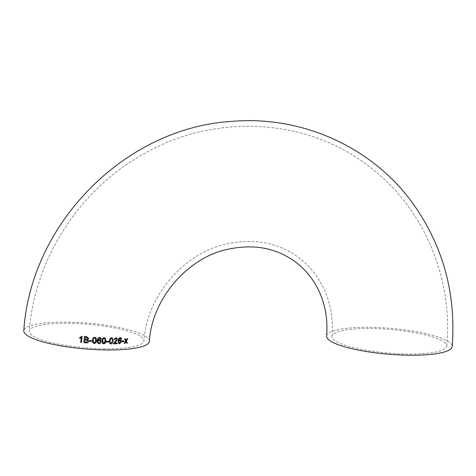 <?xml version="1.0" encoding="UTF-8"?>
<svg xmlns="http://www.w3.org/2000/svg" width="476" height="476" viewBox="0 0 476 476"><rect width="100%" height="100%" fill="white"/><g stroke="black" fill="none" stroke-linecap="round" stroke-linejoin="round"><path stroke-width="0.36" stroke-dasharray="2.38 1.78" d="M326.625 335.997A63.005 12.953 -175.2 0 1 390.498 328.357A63.005 12.953 -175.2 0 1 452.2 346.54M149.375 341.298A63.005 12.953 4.8 0 0 87.667 323.115A63.005 12.953 4.8 0 0 23.8 330.755M444.304 342.22A57.572 11.84 -175.2 0 1 446.785 346.088A57.572 11.84 -175.2 0 1 388.422 353.067A57.572 11.84 -175.2 0 1 332.04 336.449A57.572 11.84 -175.2 0 1 381.449 328.862A57.572 11.84 -175.2 0 1 444.304 342.22M103.316 348.735A57.572 11.84 4.8 0 0 143.96 340.846A57.572 11.84 4.8 0 0 87.578 324.227A57.572 11.84 4.8 0 0 29.215 331.207A57.572 11.84 4.8 0 0 31.696 335.074A57.572 11.84 4.8 0 0 103.316 348.735M81.563 342.417L82.045 336.288M82.05 336.276L81.527 336.24M81.533 336.229L79.694 337.597M88.685 338.454L86.733 336.71M86.739 336.693L84.377 336.508M88.697 341.256L87.638 339.697M85.21 337.282L85.055 339.168L87.114 339.269L87.792 338.46M85.002 339.876L84.829 342L86.852 342.137L87.81 341.09M89.345 341.25L89.405 340.542L91.725 340.703M96.093 337.972L94.748 337.258C93.189 337.526 92.439 338.519 92.487 340.239L92.891 342.803M93.439 342.179L94.29 342.756L95.688 340.423L95.492 338.454M100.65 340.114L99.508 339.632M99.496 339.62L97.931 340.358M100.246 338.549L100.495 339.204M100.87 338.037L99.627 337.502L97.991 338.127L97.122 340.667M97.11 340.655L97.568 342.982M98.151 342.571L99.038 342.982L100.365 341.667L100.067 340.661M105.232 337.984L104.214 337.651C102.691 337.966 101.959 338.983 102.007 340.697L102.417 343.232M103.149 342.875L103.762 343.137L105.119 340.774L104.774 338.62M108.671 341.351L106.463 341.31L106.428 342.03M112.419 337.984L111.539 337.74C110.081 338.097 109.367 339.126 109.397 340.828L109.421 340.846M109.397 340.828L109.772 343.345M109.742 343.333L110.17 343.72M110.569 343.041L111.051 343.214L112.372 340.822C112.663 339.614 112.36 338.823 111.467 338.442M116.799 337.942L115.852 337.686L113.889 339.436M115.775 338.388L116.739 339.364M116.703 339.346L115.043 341.524M115.014 341.506L113.585 343.285M113.556 343.267L113.431 343.815M117.173 342.946L114.436 343.017M120.779 339.799L120.136 339.662M120.095 339.644L118.714 340.501M120.142 338.24L120.815 338.543M120.773 338.525L121.005 339.15M121.023 337.752L120.291 337.555M120.255 337.538L118.839 338.305M118.804 338.287L118.024 340.87M117.983 340.852L118.851 343.535M119.149 342.869L119.637 343.006L120.809 341.595L119.845 340.352M123.992 340.911L122.07 341.012L122.052 341.714M126.574 343.154L126.045 341.941M127.818 338.644L127.116 338.733M127.074 338.71L126.045 340.322M125.355 338.858L124.617 338.936M124.575 338.918L125.634 341.054M125.587 341.036L124.135 343.375M446.785 346.088C453.158 276.978 423.229 206.911 368.894 166.326C306.812 118.018 215.61 113.223 145.287 153.046C80.39 188.145 34.807 257.998 29.215 331.207M332.04 336.449C333.194 321.74 331.379 307.996 326.607 295.215C320.729 279.811 311.578 267.387 299.154 257.95C277.74 242.058 252.494 237.649 223.417 244.718C182.01 254.975 146.602 297.56 143.96 340.846"/><path stroke-width="0.71" d="M102.417 343.232L103.72 343.856L105.809 341.619L105.255 338.002L104.232 337.668C102.709 337.984 101.977 338.995 102.025 340.709L102.679 343.493M407.724 355.173A63.005 12.953 -175.2 0 1 326.625 335.997C327.708 322.062 326.006 309.102 321.514 297.113C315.999 282.667 307.448 271.058 295.876 262.282C275.991 247.443 252.316 243.331 224.85 249.959C185.682 259.587 151.814 300.285 149.375 341.298A63.005 12.953 4.8 0 1 104.893 349.931A63.005 12.953 4.8 0 1 23.8 330.755C30.756 223.274 125.194 127.717 231.788 121.386C301.356 115.317 371.655 146.727 412.27 202.627C442.882 245.176 456.192 293.151 452.2 346.54A63.005 12.953 -175.2 0 1 407.724 355.173M126.616 343.172L127.36 343.101L126.39 340.989L127.865 338.662L127.116 338.733L126.092 340.34L125.396 338.876L124.617 338.936L125.634 341.054L124.135 343.375L124.908 343.321L125.938 341.708L126.616 343.172M122.052 341.732L123.974 341.607L124.04 340.905L122.112 341.03L122.052 341.732M119.666 343.72L121.529 341.554L120.779 339.799L120.136 339.662L118.75 340.518L119.577 338.466L120.184 338.257L121.005 339.15L121.689 339.037L121.047 337.758L120.291 337.555L118.839 338.305L118.024 340.87L118.869 343.547L119.666 343.72L121.529 341.554M118.75 340.518L119.541 338.448L120.815 338.543M115.888 337.704L113.919 339.453L114.639 339.519L115.805 338.406L116.334 338.525L115.775 338.388L116.739 339.364L113.461 343.833L117.138 343.743L117.209 342.964L114.466 343.035L117.453 339.334L116.834 337.96L115.888 337.704M109.772 343.345L111.015 343.934C112.461 343.571 113.169 342.541 113.139 340.834L112.419 337.984L111.568 337.758C110.105 338.115 109.391 339.144 109.421 340.846L109.772 343.345L110.2 343.737M106.428 342.03L108.635 342.054L108.701 341.351L106.487 341.322L106.428 342.03M99.056 343.708C100.317 343.601 101.019 342.928 101.162 341.691L100.668 340.132L99.508 339.632L97.943 340.376L98.847 338.371L99.532 338.222L100.495 339.204L101.287 339.15L100.87 338.037L99.639 337.514L98.002 338.138L97.122 340.667L97.58 343L99.044 343.69C100.299 343.583 101.001 342.91 101.144 341.673L100.662 340.126M94.754 337.27C93.195 337.543 92.445 338.537 92.493 340.257L92.891 342.803L94.242 343.476C95.795 343.208 96.551 342.214 96.497 340.483L96.104 337.99L94.754 337.27M89.345 341.262L91.672 341.423L91.731 340.721L89.405 340.56L89.345 341.262L91.672 341.423L91.725 340.703M88.691 338.466L86.733 336.71L84.377 336.508L83.883 342.643L86.239 342.845C87.59 343.035 88.411 342.512 88.697 341.268L87.638 339.715L88.691 338.466L87.638 339.715M79.694 337.591L79.629 338.329L81.134 337.567L80.759 342.351L81.563 342.428L82.045 336.288L79.688 337.603L79.629 338.329L81.134 337.567M81.146 337.555L80.759 342.351M80.771 342.339L81.569 342.417M84.383 336.49L83.883 342.643L86.239 342.845C87.59 343.023 88.405 342.5 88.697 341.256M87.792 338.46L86.412 337.383L85.21 337.282L85.055 339.186L87.114 339.281L87.792 338.472L86.406 337.395L85.204 337.294M87.81 341.09L86.382 340.007L84.996 339.894L84.829 342.012L86.852 342.155L87.816 341.191M87.816 341.173L86.388 339.995L84.996 339.894M92.885 342.785L94.242 343.476M94.23 343.458C95.783 343.196 96.539 342.196 96.485 340.471L96.497 340.483M96.485 340.471L96.098 337.984M95.486 338.442L94.676 337.966L93.814 338.335L93.29 340.286L93.439 342.179L94.302 342.768C95.331 342.434 95.801 341.655 95.7 340.441L95.492 338.46L94.688 337.978L93.82 338.353L93.296 340.304L93.439 342.167M97.931 340.358L98.847 338.371M98.835 338.359L99.532 338.222M99.52 338.204L100.263 338.561M100.478 339.186L101.287 339.15M101.269 339.138L100.864 338.031M97.58 343L99.044 343.69M100.061 340.655L99.234 340.334L97.848 341.542L98.139 342.565L99.05 343L100.376 341.685L100.079 340.673L99.222 340.316L97.836 341.524L98.139 342.565M102.399 343.22L103.72 343.856C105.208 343.523 105.934 342.506 105.892 340.792L105.916 340.81M105.892 340.792L105.244 337.996M104.762 338.615L104.143 338.359L103.304 338.757L102.792 340.715L103.137 342.869L103.78 343.154L105.142 340.792L104.785 338.626L104.167 338.377L103.322 338.769L102.81 340.733L103.137 342.869M106.404 342.012L108.635 342.054M108.611 342.036L108.671 341.334M109.742 343.333L111.015 343.934M110.991 343.916C112.431 343.559 113.133 342.524 113.104 340.816L113.139 340.834M113.104 340.816L112.407 337.972M111.467 338.442L111.991 338.632L110.658 338.858L110.146 340.828C109.849 342.03 110.152 342.821 111.051 343.214M110.581 343.047L111.081 343.226L112.401 340.834C112.693 339.632 112.39 338.841 111.497 338.46L110.688 338.876L110.17 340.846C109.879 342.048 110.182 342.839 111.081 343.226M113.889 339.436L114.639 339.519M114.609 339.501L115.775 338.388M113.431 343.815L117.138 343.743M117.102 343.726L117.173 342.946M115.686 341.875L114.466 343.035M115.656 341.863L117.453 339.334M117.417 339.317L116.816 337.948M121.487 341.536L120.761 339.787M120.142 338.24L120.773 338.525L120.142 338.24M120.963 339.132L121.689 339.037M121.654 339.019L121.023 337.752M118.851 343.535L119.631 343.702M119.845 340.352L118.649 341.673L119.678 343.023L120.85 341.613L119.881 340.37L120.41 340.495L119.845 340.352L118.613 341.655L119.637 343.006M119.678 343.023L119.149 342.869M122.011 341.714L123.974 341.607M123.933 341.589L123.998 340.887M126.574 343.154L127.36 343.101M127.312 343.083L126.39 340.989M126.348 340.971L127.818 338.644M125.355 338.858L126.092 340.34M124.093 343.363L124.908 343.321M124.867 343.303L125.938 341.708"/></g></svg>
